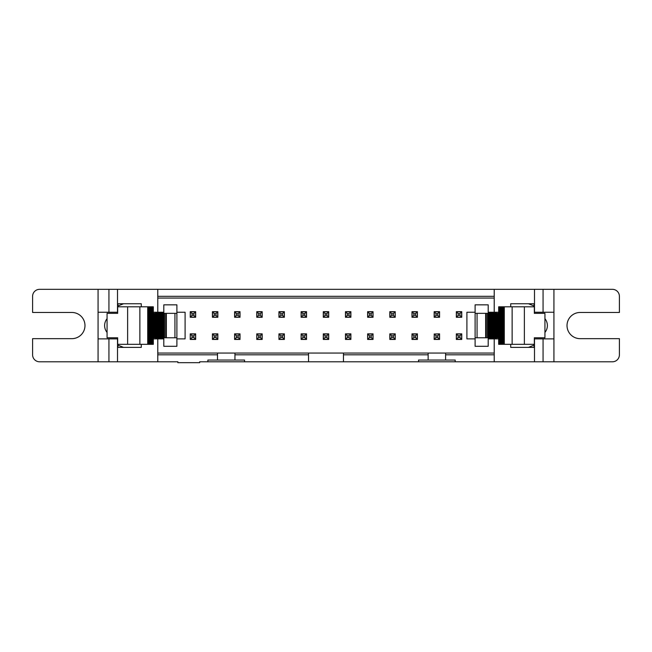 <?xml version="1.0" encoding="UTF-8"?>
<svg xmlns="http://www.w3.org/2000/svg" width="652" height="652" viewBox="0 0 652 652"><rect width="100%" height="100%" fill="white"/><g stroke="black" fill="none" stroke-linecap="round" stroke-linejoin="round"><path stroke-width="0.98" d="M498.674 338.877L494.216 338.877L494.216 361.795L543.067 361.795L543.067 338.877L534.33 338.877M534.175 345.071L534.29 347.386L510.72 347.386L510.72 344.329M534.33 312.251L553.931 312.251L553.931 289.333L494.216 289.333L494.216 312.251L498.674 312.251M510.72 306.799L510.72 303.742L534.29 303.742L534.29 306.799L534.29 306.098L528.43 303.742M543.067 338.877L553.931 338.877L553.931 361.795L612.415 361.795A6.985 6.985 0 0 0 619.4 354.81L619.4 338.657L580.117 338.657A13.097 13.097 0 0 1 567.02 325.56A13.097 13.097 0 0 1 580.117 312.471L619.4 312.471L619.4 296.318A6.985 6.985 0 0 0 612.415 289.333L553.931 289.333M475.104 312.251L466.905 312.251L466.905 338.877L475.104 338.877M488.193 338.877L494.216 338.877M494.216 354.81L445.593 354.81L445.593 360.043L455.194 360.043L455.194 361.795L494.216 361.795M494.216 312.251L488.193 312.251M543.067 361.795L553.931 361.795M553.931 312.251L553.931 338.877M544.933 318.681A10.913 10.913 0 0 1 544.933 332.447M498.495 312.251L498.495 313.343M498.495 337.785L498.495 338.877M395.226 317.271L395.226 311.68L389.815 311.68L389.815 317.271L395.226 317.271M417.402 317.271L417.402 311.68L411.982 311.68L411.982 317.271L417.402 317.271M417.402 333.857L411.982 333.857L411.982 339.447L417.402 339.447L417.402 333.857M439.57 317.271L439.57 311.68L434.159 311.68L434.159 317.271L439.57 317.271M434.159 336.782L434.159 339.447L439.57 339.447L439.57 333.857L434.159 334.028M456.335 317.271L461.746 317.271L461.746 311.68L456.335 311.68L456.335 317.271M461.746 333.857L456.335 333.857L456.335 339.447L461.746 339.447L461.746 333.857M445.593 360.043L418.535 360.043L418.535 361.795L455.194 361.795L455.194 360.043M494.216 353.058L445.593 353.058L445.593 354.81M445.593 353.058L428.136 353.058L428.136 360.043M418.535 360.043L418.535 361.795L199.683 361.795L199.683 362.667L177.857 362.667L177.857 361.795L39.585 361.795A6.985 6.985 0 0 1 32.6 354.81L32.6 338.657L71.883 338.657A13.097 13.097 0 0 0 84.98 325.56A13.097 13.097 0 0 0 71.883 312.471L32.6 312.471L32.6 296.318A6.985 6.985 0 0 1 39.585 289.333L494.216 289.333M157.784 296.318L494.216 296.318M428.136 354.81L343.457 354.81L343.457 361.795M157.784 298.062L494.216 298.062M157.784 289.333L157.784 312.251L163.807 312.251M176.896 312.251L185.095 312.251L185.095 338.877L176.896 338.877M163.807 338.877L157.784 338.877L157.784 361.795M157.784 353.058L428.136 353.058M389.815 333.857L395.226 333.857L395.226 339.447L389.815 339.447L389.815 333.857M190.254 311.68L195.665 311.68L195.665 317.271L190.254 317.271L190.254 311.68M367.638 333.857L373.05 333.857L373.05 339.447L367.638 339.447L367.638 333.857M367.638 311.68L373.05 311.68L373.05 317.271L367.638 317.271L367.638 311.68M345.47 333.857L350.882 333.857L350.882 339.447L345.47 339.447L345.47 333.857M345.47 311.68L350.882 311.68L350.882 317.271L345.47 317.271L345.47 311.68M323.294 333.857L328.706 333.857L328.706 339.447L323.294 339.447L323.294 333.857M323.294 311.68L328.706 311.68L328.706 317.271L323.294 317.271L323.294 311.68M301.118 333.857L306.53 333.857L306.53 339.447L301.118 339.447L301.118 333.857M301.118 311.68L306.53 311.68L306.53 317.271L301.118 317.271L301.118 311.68M278.95 333.857L284.362 333.857L284.362 339.447L278.95 339.447L278.95 333.857M278.95 311.68L284.362 311.68L284.362 317.271L278.95 317.271L278.95 311.68M256.774 333.857L262.185 333.857L262.185 339.447L256.774 339.447L256.774 333.857M256.774 311.68L262.185 311.68L262.185 317.271L256.774 317.271L256.774 311.68M234.598 333.857L240.017 333.857L240.017 339.447L234.598 339.447L234.598 333.857M234.598 311.68L240.017 311.68L240.017 317.271L234.598 317.271L234.598 311.68M212.43 333.857L217.841 333.857L217.841 339.447L212.43 339.447L212.43 333.857M212.43 311.68L217.841 311.68L217.841 317.271L212.43 317.271L212.43 311.68M190.254 333.857L195.665 333.857L195.665 339.447L190.254 339.447L190.254 333.857M343.457 353.058L343.457 354.81M98.069 361.795L98.069 289.333M308.543 353.058L308.543 361.795M308.543 354.81L234.948 354.81L234.948 360.043L244.557 360.043L244.557 361.795L244.557 360.043M207.89 360.043L207.89 361.795L207.89 360.043L217.491 360.043L217.491 354.81L157.784 354.81M157.784 338.877L153.326 338.877M141.28 344.329L141.28 347.386L117.71 347.386L117.71 344.329L117.71 345.03L123.57 347.386L117.71 345.03M117.67 338.877L98.069 338.877M107.067 332.447A10.913 10.913 0 0 1 107.067 318.681M117.67 312.251L98.069 312.251M157.784 312.251L153.326 312.251M234.948 353.058L234.948 354.81M234.948 360.043L217.491 360.043M217.491 354.81L217.491 353.058M117.825 306.057L117.71 303.742L141.28 303.742L141.28 306.799M153.505 338.877L153.505 337.785M153.505 313.343L153.505 312.251M496.311 338.657L496.311 337.785L496.311 338.657L488.193 338.657M496.311 312.471L496.311 313.343L496.311 312.471L492.814 312.471L492.814 313.343M395.226 311.68L394.264 311.86M417.402 311.68L416.441 311.86M411.982 339.447L412.944 339.268M439.57 311.68L438.609 311.86M434.159 339.447L435.12 339.268M461.746 311.68L460.785 311.86M456.335 339.447L457.288 339.268M389.815 339.447L390.776 339.268M190.254 339.447L191.215 339.268M217.841 311.68L216.88 311.86M212.43 339.447L213.391 339.268M240.017 311.68L239.056 311.86M234.598 339.447L235.559 339.268M262.185 311.68L261.224 311.86M256.774 339.447L257.736 339.268M284.362 311.68L283.4 311.86M278.95 339.447L279.912 339.268M306.53 311.68L305.576 311.86M301.118 339.447L302.08 339.268M328.706 311.68L327.744 311.86M323.294 339.447L324.256 339.268M350.882 311.68L349.92 311.86M345.47 339.447L346.424 339.268M373.05 311.68L372.088 311.86M367.638 339.447L368.6 339.268M195.665 311.68L194.712 311.86M534.29 345.03L528.43 347.386M512.13 344.329L512.13 306.799L534.33 306.799L534.33 313.343L544.933 313.343L544.933 337.785L534.33 337.785L534.33 344.329L498.674 344.329L498.674 337.785L475.104 337.785L475.104 313.343L477.068 313.343L477.068 337.785M488.193 312.471L492.814 312.471M395.226 317.092L393.392 315.348L391.648 315.348L391.648 313.604L389.904 311.86L389.904 317.092L395.136 317.092L395.226 311.86M389.904 334.028L389.904 339.268L395.136 339.268L395.136 334.028L389.904 334.028L391.648 335.78L391.648 337.524L389.904 339.268M195.584 317.092L195.584 311.86L190.343 311.86L190.343 317.092L195.584 317.092L193.831 315.348L193.831 313.604L195.584 311.86M367.638 334.028L369.472 335.78L371.216 335.78L371.216 337.524L372.968 339.268L372.968 334.028L367.728 334.028L367.638 339.268M372.968 317.092L372.968 311.86L367.728 311.86L367.728 317.092L372.968 317.092L371.216 315.348L371.216 313.604L372.968 311.86M345.552 334.028L345.552 339.268L350.792 339.268L350.792 334.028L345.552 334.028L347.304 335.78L347.304 337.524L345.552 339.268M345.552 311.86L345.552 317.092L350.792 317.092L350.792 311.86L345.552 311.86L347.304 313.604L349.048 313.604L350.792 311.86M328.616 339.268L328.616 334.028L323.384 334.028L323.384 339.268L328.616 339.268L326.872 337.524L325.128 337.524L323.384 339.268M328.616 317.092L328.616 311.86L323.384 311.86L323.384 317.092L328.616 317.092L326.872 315.348L326.872 313.604L328.616 311.86M301.118 334.028L302.952 335.78L304.696 335.78L304.696 337.524L306.448 339.268L306.448 334.028L301.208 334.028L301.118 339.268M306.448 317.092L306.448 311.86L301.208 311.86L301.208 317.092L306.448 317.092L304.696 315.348L304.696 313.604L306.448 311.86M278.95 334.028L280.784 335.78L282.528 335.78L282.528 337.524L284.272 339.268L284.272 334.028L279.032 334.028L278.95 339.268M284.272 317.092L284.272 311.86L279.032 311.86L279.032 317.092L284.272 317.092L282.528 315.348L282.528 313.604L284.272 311.86M256.774 334.028L258.608 335.78L260.352 335.78L260.352 337.524L262.096 339.268L262.096 334.028L256.864 334.028L256.774 339.268M262.096 317.092L262.096 311.86L256.864 311.86L256.864 317.092L262.096 317.092L260.352 315.348L260.352 313.604L262.096 311.86M234.598 334.028L236.431 335.78L238.184 335.78L238.184 337.524L239.928 339.268L239.928 334.028L234.687 334.028L234.598 339.268M239.928 317.092L239.928 311.86L234.687 311.86L234.687 317.092L239.928 317.092L238.184 315.348L238.184 313.604L239.928 311.86M212.43 334.028L214.263 335.78L216.008 335.78L216.008 337.524L217.752 339.268L217.752 334.028L212.519 334.028L212.43 339.268M217.752 317.092L217.752 311.86L212.519 311.86L212.519 317.092L217.752 317.092L216.008 315.348L216.008 313.604L217.752 311.86M190.254 334.028L192.087 335.78L193.831 335.78L193.831 337.524L195.584 339.268L195.584 334.028L190.343 334.028L190.254 339.268M456.335 334.028L458.169 335.78L459.913 335.78L459.913 337.524L461.657 339.268L461.657 334.028L456.416 334.028L456.335 339.268M434.248 334.028L435.992 335.78L437.736 335.78L437.736 337.524L439.481 339.268L439.481 334.028L434.248 334.028L434.159 339.268M439.481 339.268L434.248 339.268L435.992 337.524L437.736 337.524M461.657 339.268L456.416 339.268L458.169 337.524L459.913 337.524M195.584 339.268L190.343 339.268L192.087 337.524L193.831 337.524M217.752 339.268L212.519 339.268L214.263 337.524L216.008 337.524M239.928 339.268L234.687 339.268L236.431 337.524L238.184 337.524M262.096 339.268L256.864 339.268L258.608 337.524L260.352 337.524M284.272 339.268L279.032 339.268L280.784 337.524L282.528 337.524M306.448 339.268L301.208 339.268L302.952 337.524L304.696 337.524M372.968 339.268L367.728 339.268L369.472 337.524L371.216 337.524M389.904 311.86L395.136 311.86L393.392 313.604L391.648 313.604M512.13 306.799L504.077 306.799L504.077 344.329L504.086 306.799L498.674 306.799L498.674 313.343L477.068 313.343M534.029 347.386L534.029 345.136M492.814 337.785L492.814 338.657M391.648 315.348L389.904 317.092M371.216 335.78L372.968 334.028M371.216 315.348L369.472 315.348L367.728 317.092M369.472 315.348L369.472 313.604L367.728 311.86M347.304 335.78L349.048 335.78L350.792 334.028M349.048 335.78L349.048 337.524L350.792 339.268M350.792 317.092L349.048 315.348L347.304 315.348L345.552 317.092M347.304 315.348L347.304 313.604M349.048 315.348L349.048 313.604M323.384 334.028L325.128 335.78L326.872 335.78L328.616 334.028M326.872 335.78L326.872 337.524M325.128 335.78L325.128 337.524M326.872 315.348L325.128 315.348L323.384 317.092M325.128 315.348L325.128 313.604L323.384 311.86M304.696 335.78L306.448 334.028M282.528 335.78L284.272 334.028M260.352 335.78L262.096 334.028M238.184 335.78L239.928 334.028M216.008 335.78L217.752 334.028M193.831 335.78L195.584 334.028M459.913 335.78L461.657 334.028M437.736 335.78L439.481 334.028M163.807 338.657L155.689 338.657L155.689 337.785M163.807 312.471L155.689 312.471L155.689 313.343M325.128 313.604L326.872 313.604M349.048 337.524L347.304 337.524M369.472 313.604L371.216 313.604M139.87 306.799L139.87 344.329L117.67 344.329L117.67 337.785L107.067 337.785L107.067 313.343L117.67 313.343L117.67 306.799L153.326 306.799L153.326 313.343L176.896 313.343L176.896 337.785L174.932 337.785L174.932 313.343M501.82 306.799L501.828 344.329L501.82 306.799M499.554 306.799L499.554 344.329L499.554 306.799M488.218 313.343L488.226 337.785L488.218 313.343M490.491 313.343L490.491 337.785L490.491 313.343M492.757 313.343L492.757 337.785L492.757 313.343M495.023 313.343L495.023 337.785L495.023 313.343M497.289 313.343L497.289 337.785L497.289 313.343M393.392 315.348L393.392 313.604M391.648 335.78L393.392 335.78L393.392 337.524L395.136 339.268M393.392 337.524L391.648 337.524M393.392 335.78L395.136 334.028M193.831 315.348L192.087 315.348L192.087 313.604L190.343 311.86M192.087 313.604L193.831 313.604M192.087 315.348L190.343 317.092M369.472 335.78L369.472 337.524M302.952 335.78L302.952 337.524M304.696 315.348L302.952 315.348L302.952 313.604L301.208 311.86M302.952 313.604L304.696 313.604M302.952 315.348L301.208 317.092M280.784 335.78L280.784 337.524M282.528 315.348L280.784 315.348L280.784 313.604L279.032 311.86M280.784 313.604L282.528 313.604M280.784 315.348L279.032 317.092M258.608 335.78L258.608 337.524M260.352 315.348L258.608 315.348L258.608 313.604L256.864 311.86M258.608 313.604L260.352 313.604M258.608 315.348L256.864 317.092M236.431 335.78L236.431 337.524M238.184 315.348L236.431 315.348L236.431 313.604L234.687 311.86M236.431 313.604L238.184 313.604M236.431 315.348L234.687 317.092M214.263 335.78L214.263 337.524M216.008 315.348L214.263 315.348L214.263 313.604L212.519 311.86M214.263 313.604L216.008 313.604M214.263 315.348L212.519 317.092M192.087 335.78L192.087 337.524M458.169 335.78L458.169 337.524M461.746 317.092L459.913 315.348L458.169 315.348L458.169 313.604L456.416 311.86L461.746 311.86M435.992 335.78L435.992 337.524M439.57 317.092L437.736 315.348L435.992 315.348L435.992 313.604L434.248 311.86L439.57 311.86M411.982 334.028L413.816 335.78L415.568 335.78L415.568 337.524L417.313 339.268L411.982 339.268M417.402 317.092L415.568 315.348L413.816 315.348L413.816 313.604L412.072 311.86L417.402 311.86M159.186 312.471L159.186 313.343M159.186 337.785L159.186 338.657M123.57 303.742L117.71 306.098M139.87 344.329L147.922 344.329L147.922 306.799L147.914 344.329L153.326 344.329L153.326 337.785L174.932 337.785M117.971 345.136L117.971 347.386M534.029 305.992L534.029 303.742M475.104 337.785L475.104 346.293L488.193 346.293L488.193 337.785M475.104 313.343L475.104 304.834L488.193 304.834L488.193 313.343M456.416 311.86L456.416 317.092L461.657 317.092L461.657 311.86L459.913 313.604L458.169 313.604M434.248 311.86L434.248 317.092L439.481 317.092L439.481 311.86L437.736 313.604L435.992 313.604M417.313 339.268L417.313 334.028L412.072 334.028L412.072 339.268L413.816 337.524L415.568 337.524M412.072 311.86L412.072 317.092L417.313 317.092L417.313 311.86L415.568 313.604L413.816 313.604M150.18 344.329L150.172 306.799L150.18 344.329M152.446 344.329L152.446 306.799L152.446 344.329M163.782 337.785L163.774 313.343L163.782 337.785M161.509 337.785L161.509 313.343L161.509 337.785M159.243 337.785L159.243 313.343L159.243 337.785M156.977 337.785L156.977 313.343L156.977 337.785M154.711 337.785L154.711 313.343L154.711 337.785M459.913 315.348L459.913 313.604M458.169 315.348L456.416 317.092M437.736 315.348L437.736 313.604M435.992 315.348L434.248 317.092M413.816 335.78L413.816 337.524M415.568 335.78L417.313 334.028M415.568 315.348L415.568 313.604M413.816 315.348L412.072 317.092M117.971 303.742L117.971 305.992M176.896 313.343L176.896 304.834L163.807 304.834L163.807 313.343M176.896 337.785L176.896 346.293L163.807 346.293L163.807 337.785M534.493 361.795L534.493 338.877M534.493 312.251L534.493 289.333M543.067 312.251L543.067 289.333M117.507 338.877L117.507 361.795M108.933 338.877L108.933 361.795M108.933 312.251L108.933 289.333M117.507 312.251L117.507 289.333M524.371 306.799L524.371 344.329M491.07 312.471L491.07 313.343M491.07 337.785L491.07 338.657M498.095 313.343L498.095 337.785M498.813 306.799L498.813 344.329M160.93 312.471L160.93 313.343M160.93 337.785L160.93 338.657M127.629 344.329L127.629 306.799M501.078 306.799L501.078 344.329M500.361 344.329L500.361 306.799M502.627 306.799L502.627 344.329M503.344 306.799L503.344 344.329M504.289 306.799L504.289 344.329M487.476 313.343L487.476 337.785M486.245 313.343L486.245 337.785M489.024 313.343L489.024 337.785M489.742 313.343L489.742 337.785M491.29 313.343L491.29 337.785M492.016 313.343L492.016 337.785M493.556 313.343L493.556 337.785M494.281 313.343L494.281 337.785M495.822 313.343L495.822 337.785M496.547 313.343L496.547 337.785M485.65 313.343L485.65 337.785M153.905 337.785L153.905 313.343M153.187 344.329L153.187 306.799M150.922 344.329L150.922 306.799M151.639 306.799L151.639 344.329M149.373 344.329L149.373 306.799M148.656 344.329L148.656 306.799M147.711 344.329L147.711 306.799M164.524 337.785L164.524 313.343M165.755 337.785L165.755 313.343M162.976 337.785L162.976 313.343M162.258 337.785L162.258 313.343M160.71 337.785L160.71 313.343M159.984 337.785L159.984 313.343M158.444 337.785L158.444 313.343M157.719 337.785L157.719 313.343M156.178 337.785L156.178 313.343M155.453 337.785L155.453 313.343M166.35 337.785L166.35 313.343"/></g></svg>

